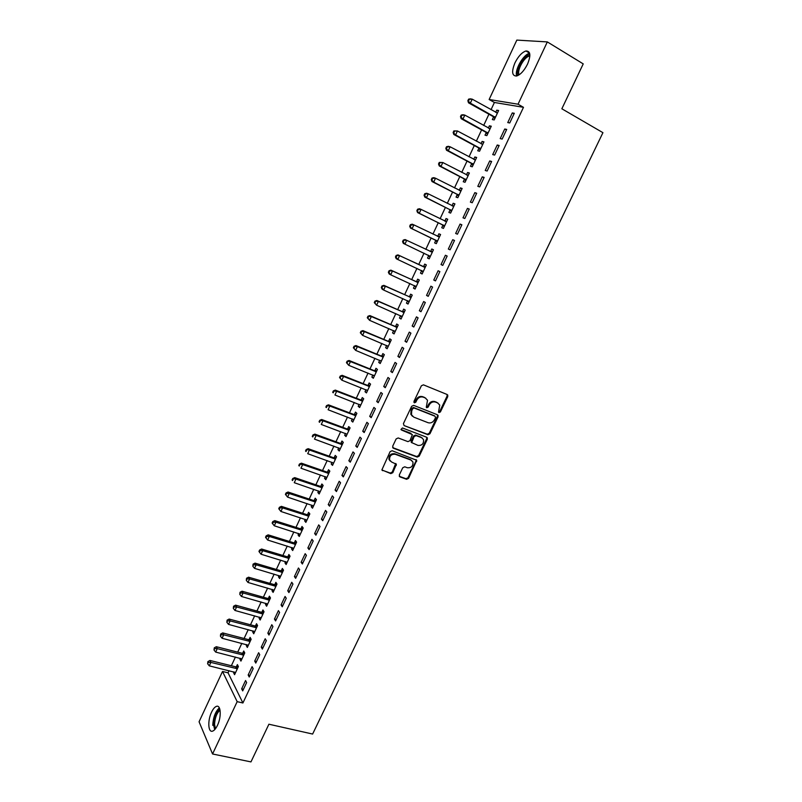 <?xml version="1.0" encoding="UTF-8"?>
<svg xmlns="http://www.w3.org/2000/svg" width="802" height="802" viewBox="0 0 802 802"><rect width="100%" height="100%" fill="white"/><g stroke="black" fill="none" stroke-linecap="round" stroke-linejoin="round"><path stroke-width="1.2" d="M438.524 412.118L439.005 412.589L440.398 411.947L447.797 396.519L447.185 394.524L423.426 384.84L421.381 385.772L413.952 401.421L414.403 402.825L415.827 402.173L416.789 400.148C418.403 397.401 420.569 396.409 423.286 397.16L425.281 397.962L427.516 400.228L426.283 407.246L426.774 407.737L428.188 407.085L429.15 405.08C430.754 402.353 432.9 401.351 435.596 402.103L437.561 402.895L439.747 405.08L438.524 412.118L439.737 411.436L447.115 396.028L447.035 394.464M413.922 402.373L415.175 401.672L416.138 399.657L416.789 400.148M426.303 407.286L427.526 406.584L428.489 404.579L429.15 405.08M211.578 712.126C213.101 708.948 214.695 707.043 216.37 706.392C220.871 704.377 221.653 716.858 217.442 725.389C215.918 728.547 214.334 730.452 212.68 731.093C208.089 733.078 207.437 720.507 211.578 712.126M514.924 62.917C518.272 56.29 521.952 52.32 525.972 50.977C530.513 50.997 531.034 55.378 527.526 64.13C524.157 70.756 520.488 74.716 516.528 76.02C511.967 75.989 511.435 71.619 514.924 62.917M399.296 474.984L399.937 476.889L406.604 479.285L408.599 478.333L416.749 460.308L392.118 450.734L390.083 451.686L381.882 469.912L390.825 473.631L392.84 472.669L396.388 464.248L391.607 462.012L389.602 459.957C389.391 455.887 391.286 454.002 395.276 454.283L411.025 460.097L412.95 462.042C413.21 466.092 411.356 467.997 407.366 467.756L404.749 466.804L402.744 467.756L399.296 474.984M229.051 670.693L228.059 672.828L242.916 702.983L523.485 107.318L518.042 104.21L489.14 99.498L516.829 40.1L547.325 41.915L518.042 104.21M242.916 702.983L237.171 701.65L212.56 753.98L199.066 721.78L222.515 671.474L237.171 701.65M547.325 41.915L583.224 63.889L561.851 108.781L602.934 132.671L312.62 734.051L268.901 724.216L250.966 761.9L212.56 753.98M427.937 434.734L429.932 433.792L438.092 416.759L437.481 414.794L413.672 405.371L411.637 406.313L403.426 423.596L404.078 425.571L427.937 434.734L427.286 434.203L429.281 433.26L437.431 416.248L437.391 414.754M427.346 439.195L419.235 456.127L417.24 457.08L393.321 448.198L392.669 446.243L396.158 438.905L398.193 437.952L407.947 441.631L409.962 440.689L412.358 434.614L401.491 430.012L400.97 429.481L402.454 427.967L426.724 437.25L427.346 439.195L426.694 438.654L418.594 455.576L419.235 456.127M248.169 674.993L249.232 677.018L253.161 668.668L252.089 666.652L248.169 674.993L249.973 675.434M240.329 658.292L239.928 659.164L240.931 661.099L244.76 652.928L243.738 651.013L242.705 653.209M261.262 647.134L262.364 649.089L266.324 640.668L265.201 638.743L261.262 647.134L263.066 647.605M253.131 630.923L252.67 631.916L253.723 633.78L257.582 625.54L256.51 623.695L255.477 625.911M274.444 619.074L275.597 620.948L279.587 612.457L278.424 610.613L274.444 619.074L276.249 619.565M266.033 603.345L265.512 604.457L266.605 606.242L270.495 597.941L269.392 596.177L268.339 598.412M287.738 590.783L288.931 592.588L292.951 584.036L291.748 582.262L287.738 590.783L289.532 591.305M279.026 575.565L278.454 576.788L279.587 578.503L283.507 570.142L282.354 568.448L281.302 570.703M301.131 562.282L302.374 563.996L306.424 555.375L305.171 553.691L301.131 562.282L302.925 562.824M292.128 547.566L291.497 548.909L292.67 550.553L296.62 542.122L295.427 540.508L294.364 542.774M314.635 533.551L315.918 535.195L319.998 526.503L318.705 524.889L314.635 533.551L316.419 534.122M305.321 519.355L304.63 520.829L305.853 522.383L309.833 513.892L308.6 512.358L307.527 514.643M328.239 504.598L329.572 506.152L333.682 497.4L332.339 495.877L328.239 504.598L330.023 505.2M318.615 490.934L317.873 492.518L319.136 494.002L323.146 485.441L321.863 483.987L320.79 486.293M341.953 475.426L343.326 476.889L347.477 468.067L346.083 466.624L341.953 475.426L343.727 476.047M332.018 462.293L331.216 463.997L332.529 465.401L336.559 456.779L335.236 455.406L334.153 457.721M355.767 446.012L357.201 447.396L361.381 438.504L359.938 437.14L355.767 446.012L357.542 446.664M345.522 433.421L344.659 435.265L346.013 436.579L350.083 427.887L348.71 426.594L347.617 428.94M369.702 416.368L371.176 417.662L375.396 408.699L373.902 407.436L369.702 416.368L371.466 417.05M359.126 404.328L358.203 406.303L359.607 407.536L363.707 398.774L362.283 397.571L361.181 399.927M383.737 386.494L385.271 387.697L389.521 378.654L387.978 377.481L383.737 386.494L385.501 387.196M372.84 375.015L371.857 377.11L373.311 378.263L377.441 369.431L375.968 368.308L374.865 370.684M397.892 356.369L399.476 357.492L403.757 348.379L402.163 347.286L397.892 356.369L399.647 357.101M386.654 345.462L385.612 347.697L387.115 348.76L391.276 339.868L389.762 338.825L388.639 341.221M412.158 326.013L413.792 327.036L418.103 317.853L416.459 316.86L412.158 326.013L413.912 326.775M400.589 315.687L399.476 318.053L401.03 319.026L405.231 310.063L403.667 309.111L402.534 311.527M426.544 295.407L428.228 296.339L432.579 287.086L430.875 286.184L426.544 295.407L428.288 296.199M414.594 285.753L413.461 288.179L415.055 289.061L419.286 280.028L417.672 279.166L416.529 281.602M441.04 264.56L442.774 265.392L447.165 256.059L445.411 255.257L441.04 264.56L442.784 265.382M431.787 248.981L433.441 249.773L431.787 248.981L430.644 251.437M428.689 255.617L427.546 258.064L429.2 258.845M433.451 249.753L429.19 258.856L427.546 258.064M461.872 224.781L460.057 224.079L455.656 233.452L457.441 234.194L461.872 224.781M442.894 225.242L441.742 227.708L443.436 228.41L447.737 219.237L446.022 218.555L444.859 221.031M476.689 193.252L474.834 192.64L470.383 202.104L472.228 202.746L476.689 193.252M457.21 194.635L456.047 197.122L457.802 197.723L462.132 188.47L460.368 187.889L459.225 190.335M491.636 161.463L489.721 160.951L485.24 170.485L487.145 171.026L491.636 161.463M471.646 163.778L470.473 166.285L472.278 166.796L476.649 157.463L474.824 156.981L473.731 159.317M506.714 129.413L504.739 129.002L500.217 138.616L502.172 139.057L506.714 129.413M486.192 132.671L485.01 135.197L486.874 135.618L491.275 126.215L489.4 125.824L488.348 128.059M523.485 107.318L494.413 102.476L491.035 109.714M488.929 114.205L483.666 125.483M481.601 129.894L476.338 141.182M474.303 145.523L469.03 156.821M467.035 161.092L461.752 172.4M459.797 176.59L454.503 187.919M452.589 192.029L447.285 203.377M445.411 207.407L440.097 218.766M438.253 222.725L432.94 234.104M431.125 237.983L425.812 249.372M424.027 253.181L418.724 264.53M416.94 268.379L411.677 279.627M409.862 283.507L404.659 294.655M402.825 298.585L397.672 309.632M395.817 313.602L390.704 324.539M388.83 328.559L383.767 339.396M381.872 343.457L376.86 354.203M374.945 358.304L369.973 368.94M368.038 373.08L363.116 383.627M361.161 387.807L356.288 398.243M354.314 402.474L349.482 412.819M347.487 417.08L342.705 427.336M340.69 431.636L335.948 441.792M333.923 446.133L329.221 456.188M327.176 460.579L322.524 470.533M320.459 474.964L315.848 484.829M313.762 489.29L309.201 499.065M307.096 503.566L302.585 513.25M300.459 517.791L295.978 527.375M293.843 531.957L289.412 541.45M287.256 546.062L282.865 555.465M280.69 560.127L276.339 569.44M274.144 574.132L269.843 583.355M267.627 588.087L263.367 597.219M261.141 601.981L256.921 611.024M254.675 615.826L250.495 624.778M248.229 629.62L244.089 638.492M241.813 643.364L237.713 652.146M235.427 657.049L231.357 665.75M493.511 117.022L492.328 119.558L494.212 119.929L498.633 110.486L496.729 110.155L495.706 112.33M514.293 113.282L512.288 112.932L507.756 122.586L509.741 122.967L514.293 113.282M478.904 148.25L477.731 150.766L479.556 151.237L483.947 141.874L482.092 141.433L481.03 143.718M499.165 145.473L497.22 145.012L492.719 154.585L494.644 155.077L499.165 145.473M464.418 179.237L463.245 181.733L465.03 182.295L469.37 173.001L467.576 172.47L466.463 174.856M484.147 177.392L482.263 176.831L477.802 186.325L479.676 186.916L484.147 177.392M450.042 209.964L448.879 212.45L450.604 213.101L454.924 203.888L453.18 203.257L452.017 205.733M469.26 209.051L467.436 208.39L463.005 217.813L464.819 218.495L469.26 209.051M435.777 240.46L434.624 242.916L436.298 243.668L440.579 234.525L438.894 233.803L437.742 236.259M454.503 240.45L452.719 239.698L448.328 249.041L450.092 249.823L454.503 240.45M421.621 270.715L420.489 273.151L422.113 273.993L426.353 264.921L424.719 264.109L423.576 266.545M433.772 280.018L435.486 280.9L439.857 271.607L438.133 270.745L433.772 280.018L435.516 280.82M407.586 300.73L406.454 303.146L408.028 304.068L412.238 295.076L410.654 294.174L409.521 296.59M419.336 310.745L420.99 311.717L425.331 302.494L423.656 301.552L419.336 310.745L421.09 311.517M393.612 330.604L392.539 332.9L394.063 333.923L398.243 324.99L396.699 323.998L395.576 326.404M405.01 341.221L406.614 342.294L410.915 333.151L409.301 332.108L405.01 341.221L406.764 341.973M379.737 360.268L378.724 362.434L380.198 363.537L384.348 354.674L382.855 353.602L381.742 355.988M390.805 371.466L392.358 372.619L396.619 363.547L395.055 362.414L390.805 371.466L392.559 372.178M365.963 389.702L365.02 391.737L366.444 392.92L370.564 384.128L369.12 382.965L368.008 385.331M376.709 401.461L378.213 402.714L382.444 393.712L380.92 392.489L376.709 401.461L378.474 402.153M352.309 418.905L351.416 420.809L352.8 422.083L356.88 413.361L355.486 412.108L354.384 414.464M362.725 431.225L364.178 432.559L368.369 423.626L366.905 422.313L362.725 431.225L364.489 431.887M338.755 447.887L337.923 449.661L339.256 451.015L343.306 442.363L341.963 441.03L340.87 443.356M348.85 460.749L350.253 462.173L354.414 453.31L353 451.917L348.85 460.749L350.624 461.381M325.301 476.639L324.529 478.293L325.823 479.726L329.843 471.135L328.539 469.721L327.457 472.037M335.076 490.042L336.439 491.556L340.569 482.764L339.196 481.28L335.076 490.042L336.86 490.654M311.958 505.17L311.236 506.704L312.489 508.217L316.479 499.696L315.216 498.202L314.143 500.498M321.422 519.105L322.735 520.698L326.835 511.977L325.512 510.413L321.422 519.105L323.206 519.686M298.705 533.49L298.053 534.894L299.256 536.488L303.216 528.037L301.993 526.463L300.93 528.739M307.868 547.946L309.131 549.621L313.201 540.969L311.928 539.315L307.868 547.946L309.662 548.498M285.562 561.59L284.961 562.874L286.124 564.548L290.053 556.157L288.88 554.503L287.818 556.768M294.424 576.558L295.637 578.322L299.677 569.731L298.444 567.996L294.424 576.558L296.219 577.089M272.52 589.48L271.978 590.643L273.091 592.397L276.991 584.067L275.858 582.342L274.815 584.578M281.081 604.959L282.254 606.793L286.254 598.272L285.071 596.457L281.081 604.959L282.875 605.46M259.567 617.159L259.086 618.212L260.149 620.036L264.028 611.766L262.936 609.961L261.893 612.187M267.838 633.129L268.961 635.044L272.941 626.593L271.798 624.698L267.838 633.129L269.642 633.61M246.725 644.628L246.284 645.57L247.317 647.465L251.156 639.254L250.114 637.379L249.081 639.585M254.705 661.089L255.778 663.084L259.728 654.693L258.635 652.728L254.705 661.089L256.51 661.55M233.973 671.896L233.582 672.718L234.575 674.693L238.384 666.542L237.382 664.587L236.359 666.783M241.663 688.838L242.705 690.903L246.615 682.582L245.562 680.537L241.663 688.838L243.467 689.269M228.059 672.828L222.515 671.474M494.413 102.476L489.14 99.498M496.729 110.155L498.363 111.067M512.288 112.932L514.002 113.894M489.4 125.824L491.035 126.726M504.739 129.002L506.453 129.954M482.092 141.433L483.736 142.325M497.22 145.012L498.934 145.944M474.824 156.981L476.458 157.854M489.721 160.951L491.446 161.874M467.576 172.47L469.22 173.322M482.263 176.831L483.987 177.733M460.368 187.889L462.012 188.741M474.834 192.64L476.558 193.533M453.18 203.257L454.824 204.089M467.436 208.39L469.16 209.262M446.022 218.555L447.666 219.377M460.057 224.079L461.802 224.931M438.894 233.803L440.539 234.605M452.719 239.698L454.463 240.54M445.411 255.257L447.155 256.079M420.489 273.151L422.143 273.913M413.461 288.179L415.115 288.931M406.454 303.146L408.118 303.878M399.476 318.053L401.15 318.775M392.539 332.9L394.203 333.612M385.612 347.697L387.286 348.399M378.724 362.434L380.399 363.116M371.857 377.11L373.531 377.782M365.02 391.737L366.694 392.399M358.203 406.303L359.887 406.945M351.416 420.809L353.101 421.441M344.659 435.265L346.344 435.887M337.923 449.661L339.607 450.273M331.216 463.997L332.9 464.599M324.529 478.293L326.224 478.874M317.873 492.518L319.567 493.09M311.236 506.704L312.93 507.255M304.63 520.829L306.334 521.37M298.053 534.894L299.748 535.435M291.497 548.909L293.191 549.44M284.961 562.874L286.665 563.385M278.454 576.788L280.159 577.29M271.978 590.643L273.683 591.134M265.512 604.457L267.226 604.929M259.086 618.212L260.79 618.673M252.67 631.916L254.384 632.367M246.284 645.57L247.998 646.011M239.928 659.164L241.643 659.595M233.582 672.718L235.297 673.139M438.082 403.145L437.561 402.895M428.489 404.579C430.093 401.852 432.238 400.86 434.925 401.601L436.889 402.393M425.842 398.233L425.281 397.962M416.138 399.657C417.752 396.91 419.917 395.917 422.634 396.669L424.629 397.471M404.078 425.571L427.286 434.203M435.506 417.631L435.075 416.248L414.163 408.007L412.739 408.659L411.737 410.784L411.476 414.784L413.782 417.14L428.088 422.714C430.764 423.436 432.9 422.433 434.494 419.727L435.506 417.631M412.428 416.258L410.835 414.273L411.085 410.273L412.098 408.158L413.521 407.496L434.403 415.737M392.669 447.626L416.599 456.518L418.594 455.576M411.005 433.351L400.99 429.531M417.972 445.411C422.002 445.671 423.867 443.737 423.546 439.616L421.662 437.702L416.148 435.606L414.133 436.549L411.737 442.604L417.972 445.411M422.233 437.992L421.662 437.702M411.817 442.794L411.185 440.849L413.491 436.007L415.506 435.065L421.01 437.17M426.694 438.654L426.684 437.24M411.717 460.448L411.025 460.097M390.203 461.03L388.99 459.386C388.78 455.325 390.674 453.441 394.664 453.731L410.393 459.526M381.942 470.072L390.213 473.05L392.228 472.087L395.707 463.506M399.256 476.288L405.982 478.704L407.977 477.751L416.027 460.929L416.037 459.586M497.44 113.042L472.208 99.157L470.353 103.147L468.518 102.826L492.919 116.43L494.784 118.716M497.541 112.831L496.468 112.751M468.589 100.872L469.33 99.268L468.599 99.147L467.857 100.741L470.353 103.147L495.405 117.383M468.599 99.147L470.363 98.846L472.208 99.157L469.33 99.268M468.518 102.826L467.857 100.741M490.082 128.751L464.809 115.097L462.965 119.067L461.16 118.696L485.601 132.089L487.466 134.345M490.212 128.48L488.979 128.4M461.2 116.801L461.942 115.207L461.22 115.067L460.478 116.651L462.965 119.067L488.057 133.082M461.22 115.067L462.995 114.736L464.809 115.097L461.942 115.207M461.16 118.696L460.478 116.651M482.764 144.4L457.441 130.967L455.606 134.926L453.832 134.505L478.313 147.678L480.187 149.904M482.914 144.069L481.521 143.989M453.852 132.661L454.584 131.077L453.872 130.916L453.14 132.5L455.606 134.926L480.739 148.711M453.872 130.916L457.441 130.967L454.584 131.077M453.832 134.505L453.14 132.5M518.072 75.448L517.781 74.837C515.395 69.523 524.598 54.205 529.861 54.817M529.851 56.04L529.39 56.1C524.328 56.812 516.919 69.964 518.974 74.556L519.094 74.847M529.631 53.303C523.425 54.245 514.383 70.135 516.678 75.989M214.715 729.64L213.472 724.607C213.984 716.998 216.099 711.815 219.798 709.038M220.049 710.151C216.781 712.998 214.946 717.74 214.545 724.396L215.467 728.737M219.337 707.855C215.407 711.544 213.202 717.369 212.741 725.349M475.466 159.989L450.112 146.786L448.278 150.726L446.524 150.255L471.045 163.207L472.929 165.412M475.646 159.598L474.102 159.518M446.524 148.46L447.255 146.886L446.554 146.706L445.822 148.28L448.278 150.726L473.451 164.28M446.554 146.706L448.348 146.325L450.112 146.786L447.255 146.886M446.524 150.255L445.822 148.28M468.198 175.508L442.804 162.525L440.98 166.455L439.255 165.934L463.817 178.676L465.701 180.851M468.408 175.057L466.704 174.986M439.225 164.199L439.957 162.626L439.265 162.425L438.534 163.989L440.98 166.455L466.203 179.788M439.265 162.425L442.804 162.525L439.957 162.626M439.255 165.934L438.534 163.989M460.96 190.976L435.526 178.214L433.712 182.124L432.017 181.553L456.609 194.074L458.503 196.229M461.2 190.465L459.335 190.385M431.957 179.869L432.689 178.305L432.007 178.084L431.286 179.648L433.712 182.124L458.965 195.237M432.007 178.084L433.822 177.653L435.526 178.214L432.689 178.305M432.017 181.553L431.286 179.648M453.752 206.375L428.278 193.833L426.474 197.723L424.799 197.112L449.441 209.422L451.336 211.548M454.022 205.803L451.987 205.733M424.729 195.477L425.451 193.924L424.779 193.683L424.058 195.237L426.474 197.723L451.767 210.615M424.779 193.683L426.604 193.232L428.278 193.833L425.451 193.924M424.799 197.112L424.058 195.237M446.574 221.713L421.06 209.392L419.266 213.262L417.611 212.6L442.293 224.7L444.188 226.816M446.874 221.081L444.679 221.021M417.521 211.026L418.233 209.472L417.581 209.212L416.86 210.766L419.266 213.262L444.599 225.943M417.581 209.212L419.406 208.741L421.06 209.392L418.233 209.472M417.611 212.6L416.86 210.766M439.426 236.991L413.872 224.881L412.078 228.75L410.464 228.039L435.175 239.928L437.08 242.014M439.747 236.309L437.381 236.249M410.343 226.515L411.055 224.961L410.403 224.68L409.692 226.224L412.078 228.75L437.451 241.201M410.403 224.68L412.248 224.179L413.872 224.881L411.055 224.961M410.464 228.039L409.692 226.224M428.178 255.136L429.992 257.151M432.649 251.467L430.012 251.367M432.308 252.209L406.714 240.309L404.93 244.159L430.343 256.399M403.266 240.099L405.11 239.567L406.714 240.309L403.266 240.099L402.554 241.633L403.185 241.933L403.907 240.389M403.185 241.933L404.93 244.159L403.336 243.407L402.554 241.633M421.371 270.434L422.935 272.229M425.581 266.565L422.784 266.424L398.003 254.896L399.586 255.688L397.802 259.517L423.255 271.547M425.21 267.367L399.586 255.688L396.148 255.447L395.446 256.971L396.068 257.292L396.779 255.758M396.068 257.292L397.802 259.517L396.238 258.715L395.446 256.971M396.148 255.447L398.003 254.896M414.464 285.592L415.907 287.246M418.544 281.612L415.737 281.482L390.925 270.154L392.479 270.996L390.704 274.815L416.198 286.625M418.143 282.464L392.479 270.996L389.07 270.725L388.358 272.259L388.98 272.59L389.682 271.066M388.98 272.59L390.704 274.815L389.16 273.963L388.358 272.259M389.07 270.725L390.925 270.154M407.556 300.69L408.9 302.204M411.526 296.6L408.729 296.479L383.877 285.352L385.401 286.244L383.637 290.043L409.17 301.642M411.105 297.502L385.401 286.244L382.013 285.953L381.301 287.477L381.912 287.828L382.614 286.314M381.912 287.828L383.637 290.043L382.123 289.151L381.301 287.477M382.013 285.953L383.877 285.352M400.679 315.727L401.932 317.111M404.549 311.517L401.742 311.417L376.86 300.499L378.354 301.432L376.599 305.211L402.163 316.61M404.098 312.479L378.354 301.432L374.975 301.121L374.273 302.635L374.875 303.006L375.577 301.492M374.875 303.006L376.599 305.211L374.273 302.635M374.975 301.121L376.86 300.499M393.842 330.705L394.985 331.958M397.591 326.384L394.784 326.294L369.862 315.577L371.336 316.559L369.592 320.329L395.185 331.517M397.11 327.406L371.336 316.559L367.978 316.229L367.276 317.732L367.867 318.123L368.569 316.62M367.867 318.123L369.592 320.329L367.276 317.732M367.978 316.229L369.862 315.577M387.015 345.622L388.058 346.745M390.654 341.191L387.847 341.121L362.895 330.604L364.349 331.627L362.604 335.376L388.238 346.364M390.153 342.264L364.349 331.627L361 331.276L360.309 332.77L360.89 333.181L361.582 331.677M360.89 333.181L362.604 335.376L360.309 332.77M361 331.276L362.895 330.604M380.228 360.469L381.171 361.471M383.757 355.948L380.94 355.887L355.958 345.562L357.381 346.634L355.647 350.374L381.321 361.151M383.226 357.07L357.381 346.634L354.063 346.253L353.361 347.757L353.933 348.178L354.624 346.685M353.933 348.178L355.647 350.374L353.361 347.757M354.063 346.253L355.958 345.562M373.461 375.266L374.303 376.138M376.88 370.634L374.063 370.594L349.05 360.469L350.454 361.582L348.72 365.311L374.424 375.877M376.328 371.817L350.454 361.582L347.136 361.181L346.444 362.674L347.005 363.126L347.697 361.632M347.005 363.126L348.72 365.311L346.444 362.674M347.136 361.181L349.05 360.469M366.725 390.003L367.456 390.754M370.023 385.271L367.216 385.251L342.163 375.316L343.547 376.469L341.822 380.178L367.557 390.554M369.451 386.504L343.547 376.469L340.248 376.058L339.557 377.541L340.108 378.003L340.8 376.519M340.108 378.003L341.822 380.178L339.557 377.541M340.248 376.058L342.163 375.316M360.018 404.679L360.649 405.321M363.206 399.857L360.389 399.837L335.306 390.103L336.66 391.296L334.945 394.995L360.71 405.17M362.604 401.14L336.66 391.296L333.381 390.865L332.7 392.338L333.241 392.82L333.923 391.346M333.241 392.82L332.7 392.338M333.381 390.865L335.306 390.103M353.341 419.296L353.862 419.817M356.409 414.373L353.592 414.383L328.479 404.83L329.802 406.073L328.098 409.752L353.903 419.727M355.777 415.717L329.802 406.073L326.544 405.611L325.863 407.085L326.394 407.586L327.076 406.113M326.394 407.586L325.863 407.085M326.544 405.611L328.479 404.83M349.632 428.849L346.815 428.859L321.672 419.506L322.975 420.789L321.281 424.458L347.116 434.233M348.98 430.233L322.975 420.789L319.737 420.308L319.056 421.782L319.577 422.293L320.259 420.829M319.577 422.293L319.056 421.782M319.737 420.308L321.672 419.506M342.885 443.255L340.068 443.285L314.895 434.123L316.178 435.446L314.484 439.105L340.349 448.679M342.213 444.699L316.178 435.446L312.95 434.945L312.269 436.408L312.78 436.94L313.462 435.476M312.78 436.94L312.269 436.408M312.95 434.945L314.895 434.123M336.168 457.611L333.351 457.661L308.148 448.679L309.402 450.042L307.717 453.691L333.612 463.075M335.477 459.105L309.402 450.042L306.194 449.531L305.522 450.985L306.023 451.536L306.695 450.072M306.023 451.536L305.522 450.985M306.194 449.531L308.148 448.679M329.472 471.917L326.655 471.977L301.422 463.175L302.655 464.589L300.971 468.218L326.905 477.411M328.76 473.461L302.655 464.589L299.457 464.047L298.785 465.501L299.276 466.072L299.948 464.619M299.276 466.072L298.785 465.501M299.457 464.047L301.422 463.175M322.805 486.162L319.988 486.233L294.725 477.621L295.938 479.075L294.264 482.694L320.219 491.696M322.063 487.756L295.938 479.075L292.75 478.523L292.088 479.967L292.57 480.548L293.241 479.105M292.57 480.548L292.088 479.967M292.75 478.523L294.725 477.621M316.168 500.358L313.341 500.448L288.048 492.017L289.241 493.511L287.567 497.11L313.562 505.922M315.397 501.992L289.241 493.511L286.545 493.531L286.073 492.929L285.412 494.373L285.883 494.964L286.545 493.531M287.567 497.11L285.883 494.964M286.073 492.929L288.048 492.017M309.552 514.493L306.725 514.593L281.402 506.353L282.575 507.887L280.911 511.465L306.925 520.097M308.76 516.187L282.575 507.887L279.888 507.897L279.417 507.285L278.755 508.719L279.226 509.33L279.888 507.897M280.911 511.465L279.226 509.33M279.417 507.285L281.402 506.353M302.955 528.578L300.128 528.698L274.785 520.628L275.928 522.202L274.274 525.771L300.319 534.212M302.143 530.312L275.928 522.202L273.251 522.212L272.79 521.591L272.129 523.014L272.59 523.646L273.251 522.212M274.274 525.771L272.59 523.646M272.79 521.591L274.785 520.628M296.389 542.613L293.562 542.743L268.189 534.854L269.312 536.468L267.657 540.027L293.743 548.277M295.557 544.398L269.312 536.468L266.635 536.478L266.194 535.836L265.532 537.25L265.973 537.901L266.635 536.478M267.657 540.027L265.973 537.901M266.194 535.836L268.189 534.854M289.853 556.588L287.016 556.728L261.612 549.019L262.715 550.673L261.071 554.222L287.176 562.292M288.991 558.423L262.715 550.673L260.048 550.683L259.617 550.022L258.956 551.435L259.397 552.107L260.048 550.683M261.071 554.222L259.397 552.107M259.617 550.022L261.612 549.019M283.327 570.513L280.5 570.673L255.066 563.134L256.149 564.829L254.515 568.357L280.65 576.247M282.454 572.397L256.149 564.829L253.492 564.839L253.061 564.157L252.841 566.252L253.492 564.839M254.515 568.357L252.841 566.252M253.061 564.157L255.066 563.134M276.84 584.387L274.003 584.558L248.55 577.199L249.602 578.934L247.978 582.452L274.144 590.152M275.938 586.312L249.602 578.934L246.956 578.934L246.535 578.242L246.304 580.337L246.956 578.934M247.978 582.452L246.304 580.337M246.535 578.242L248.55 577.199M270.374 598.212L267.537 598.392L242.054 591.204L243.086 592.979L241.462 596.477L267.657 604.006M269.442 600.187L243.086 592.979L240.44 592.979L240.029 592.267L239.798 594.382L240.44 592.979M241.462 596.477L239.798 594.382M240.029 592.267L242.054 591.204M263.928 611.976L261.091 612.177L235.577 605.159L236.6 606.974L234.976 610.462L261.201 617.811M262.976 614.001L236.6 606.974L233.953 606.964L233.552 606.242L233.312 608.367L233.953 606.964M234.976 610.462L233.312 608.367M233.552 606.242L235.577 605.159M257.502 625.69L254.675 625.901L229.131 619.064L230.134 620.908L228.52 624.387L254.765 631.555M256.54 627.765L230.134 620.908L227.497 620.908L227.106 620.167L226.856 622.292L227.497 620.908M228.52 624.387L226.856 622.292M227.106 620.167L229.131 619.064M251.106 639.354L248.279 639.585L222.715 632.908L223.688 634.803L222.084 638.262L248.349 645.249M250.124 641.47L223.688 634.803L221.061 634.793L220.67 634.031L220.42 636.176L221.061 634.793M222.084 638.262L220.42 636.176M220.67 634.031L222.715 632.908M244.74 652.978L241.903 653.209L216.319 646.713L217.272 648.638L215.668 652.086L241.963 658.903M243.728 655.134L217.272 648.638L214.645 648.617L214.274 647.846L214.004 650.001L214.645 648.617M215.668 652.086L214.004 650.001M214.274 647.846L216.319 646.713M238.384 666.542L235.557 666.783L209.944 660.457L210.876 662.412L209.282 665.85L235.598 672.497M237.362 668.748L210.876 662.412L208.259 662.402L207.888 661.61L207.628 663.775L208.259 662.402M209.282 665.85L207.628 663.775M207.888 661.61L209.944 660.457M439.737 411.436L440.398 411.947M415.175 401.672L415.827 402.173M427.526 406.584L428.188 407.085M434.925 401.601L435.596 402.103M422.634 396.669L423.286 397.16M447.115 396.028L447.797 396.519M437.431 416.248L438.092 416.759M429.281 433.26L429.932 433.792M413.521 407.496L414.163 408.007M412.098 408.158L412.739 408.659M411.085 410.273L411.737 410.784M416.599 456.518L417.24 457.08M392.709 447.646L393.321 448.198M415.506 435.065L416.148 435.606M413.491 436.007L414.133 436.549M411.185 440.849L411.817 441.391M394.664 453.731L395.276 454.283M395.677 464.839L396.298 465.411M392.228 472.087L392.84 472.669M390.213 473.05L390.825 473.631M382.033 470.112L382.634 470.694M416.027 460.929L416.659 461.501M407.977 477.751L408.599 478.333M405.982 478.704L406.604 479.285M399.316 476.308L399.937 476.889M492.919 116.43L494.814 116.791M493.36 116.821L495.255 117.182M485.601 132.089L487.466 132.5M486.042 132.47L487.907 132.881M478.313 147.678L480.147 148.139M478.754 148.059L480.588 148.51M474.684 159.829L475.225 159.979M471.045 163.207L472.859 163.708M471.496 163.578L473.3 164.089M467.325 175.307L467.957 175.498M463.817 178.676L465.601 179.227M464.258 179.046L466.042 179.598M459.947 190.706L460.729 190.966M456.609 194.074L458.373 194.675M457.06 194.445L458.814 195.046M452.508 205.994L453.521 206.365M449.441 209.422L451.165 210.064M449.882 209.783L451.616 210.425M444.889 221.131L446.333 221.703M442.293 224.7L443.997 225.392M442.734 225.061L444.448 225.753M437.501 236.259L439.185 236.981M435.175 239.928L436.849 240.66M435.616 240.279L437.301 241.021M430.403 251.427L432.067 252.209M428.529 255.437L430.183 256.219M423.336 266.545L424.97 267.367M422.784 266.424L424.418 267.236M421.471 270.535L423.095 271.367M416.298 281.602L417.902 282.464M415.737 281.482L417.351 282.344M414.614 285.662L416.037 286.444M409.281 296.59L410.865 297.502M408.729 296.479L410.313 297.382M408.058 300.92L409.01 301.472M402.293 311.527L403.857 312.479M401.742 311.417L403.296 312.369M401.301 315.998L402.002 316.439M395.336 326.404L396.87 327.406M394.784 326.294L396.318 327.296M394.474 330.975L395.025 331.346M388.399 341.231L389.912 342.274M387.847 341.121L389.361 342.163M381.501 355.988L382.985 357.07M380.94 355.887L382.434 356.97M374.624 370.694L376.088 371.827M374.063 370.594L375.526 371.727M367.767 385.341L369.211 386.514M367.216 385.251L368.649 386.414M360.94 399.937L362.364 401.15M360.389 399.837L361.802 401.05M354.143 414.464L355.537 415.727M353.592 414.383L354.975 415.637M347.376 428.95L348.74 430.243M346.815 428.859L348.188 430.163M340.629 443.366L341.973 444.709M340.068 443.285L341.411 444.629M333.913 457.741L335.236 459.115M333.351 457.661L334.675 459.035M327.216 472.047L328.519 473.471M326.655 471.977L327.958 473.401M320.549 486.313L321.823 487.766M319.988 486.233L321.261 487.696M313.903 500.508L315.156 502.012M313.341 500.448L314.595 501.942M307.286 514.663L308.519 516.197M306.725 514.593L307.958 516.137M300.69 528.759L301.903 530.333M300.128 528.698L301.341 530.272M294.123 542.794L295.316 544.418M293.562 542.743L294.745 544.357M287.577 556.788L288.75 558.443M287.016 556.728L288.189 558.392M281.061 570.723L282.204 572.417M280.5 570.673L281.642 572.367M274.575 584.608L275.698 586.342M274.003 584.558L275.126 586.292M268.099 598.432L269.201 600.207M267.537 598.392L268.64 600.167M261.652 612.217L262.735 614.021M261.091 612.177L262.174 613.981M255.236 625.941L256.299 627.786M254.675 625.901L255.728 627.745M248.841 639.615L249.873 641.5M248.279 639.585L249.312 641.47M242.465 653.239L243.487 655.164M241.903 653.209L242.916 655.134M236.119 666.813L237.111 668.778M235.557 666.783L236.55 668.748M525.972 50.977L529.581 53.143M447.175 394.714L447.857 395.196M437.501 414.975L438.163 415.476M410.835 414.273L411.476 414.784M411.105 442.062L411.737 442.604M426.774 437.421L427.426 437.962M388.99 459.386L389.602 459.957M395.777 463.676L396.388 464.248M416.108 459.747L416.749 460.308"/></g></svg>

